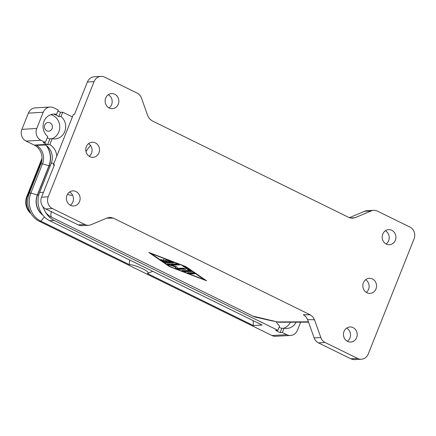 <?xml version="1.0" encoding="UTF-8"?>
<svg xmlns="http://www.w3.org/2000/svg" width="436" height="436" viewBox="0 0 436 436"><rect width="100%" height="100%" fill="white"/><g stroke="black" fill="none" stroke-linecap="round" stroke-linejoin="round"><path stroke-width="0.65" d="M56.794 156.137A14.225 12.927 86.8 0 0 55.95 152.169A14.225 12.927 86.8 0 0 49.813 144.643L47.584 144.768A14.225 12.927 86.8 0 0 46.854 144.381L43.148 142.561L45.377 142.436L40.929 140.25A8.889 8.077 -93.2 0 1 36.64 135.302A8.889 8.077 -93.2 0 1 36.749 128.5L43.208 112.281A8.889 8.077 -93.2 0 1 47.655 107.61A8.889 8.077 -93.2 0 1 50.113 107.043L35.272 107.883A8.889 8.077 86.8 0 0 32.82 108.45A8.889 8.077 86.8 0 0 28.367 113.12L21.914 129.339A8.889 8.077 86.8 0 0 21.8 136.141A8.889 8.077 86.8 0 0 26.095 141.09L34.242 145.09A14.225 12.927 -93.2 0 1 41.109 153.009A14.225 12.927 -93.2 0 1 40.929 163.887L29.31 193.088A21.337 19.386 86.8 0 0 29.043 209.405A21.337 19.386 86.8 0 0 39.344 221.281L271.96 335.524A8.889 8.077 86.8 0 0 275.688 336.292L290.529 335.453A8.889 8.077 -93.2 0 1 286.801 334.69L282.354 332.505L280.13 332.63L275.683 330.45L277.912 330.319L54.184 220.447A21.337 19.386 -93.2 0 1 45.578 212.25L42.548 206.157M129.356 264.636A10.758 2.049 21.7 0 1 141.923 268.402A10.758 2.049 21.7 0 1 147.908 273.312A10.758 2.049 21.7 0 1 147.286 273.443L253.37 325.539L262.123 325.049L49.66 220.698A21.337 19.386 -93.2 0 1 39.354 208.822A21.337 19.386 -93.2 0 1 39.627 192.505L51.241 163.309A14.225 12.927 86.8 0 0 51.421 152.426A14.225 12.927 86.8 0 0 45.219 144.861L36.466 145.357A14.225 12.927 -93.2 0 1 42.668 152.922A14.225 12.927 -93.2 0 1 42.488 163.8L30.869 193.001A21.337 19.386 86.8 0 0 30.602 209.318A21.337 19.386 86.8 0 0 40.902 221.194L129.356 264.636L129.596 259.96M50.113 107.043A8.889 8.077 -93.2 0 1 53.841 107.812L58.288 109.992L56.566 114.314L54.342 114.439A12.448 11.309 -93.2 0 1 58.784 116.619L61.013 116.494A12.448 11.309 -93.2 0 1 64.746 131.59A12.448 11.309 -93.2 0 1 55.078 138.921A12.448 11.309 -93.2 0 1 52.184 138.675L49.813 144.643M300.638 322.166L297.434 330.216A8.889 8.077 -93.2 0 1 292.981 334.886A8.889 8.077 -93.2 0 1 290.529 335.453M44.794 125.039A4.376 3.973 -93.2 0 1 48.194 122.462A4.376 3.973 -93.2 0 1 52.086 128.62A4.376 3.973 -93.2 0 1 48.69 131.198A4.376 3.973 -93.2 0 1 44.794 125.039M50.729 114.668A12.448 11.309 -93.2 0 1 58.811 131.923A12.448 11.309 -93.2 0 1 51.993 138.686M45.377 142.436L47.742 136.495A12.448 11.309 -93.2 0 1 44.003 121.399A12.448 11.309 -93.2 0 1 53.672 114.069A12.448 11.309 -93.2 0 1 56.566 114.314M42.783 215.073A16.181 14.704 -93.2 0 1 37.114 207.362A16.181 14.704 -93.2 0 1 37.316 194.985L48.936 165.789A19.386 17.609 86.8 0 0 49.181 150.965A19.386 17.609 86.8 0 0 46.232 145.499M45.813 144.97L36.466 145.357M51.562 211.324C50.641 213.825 50.62 215.776 51.497 217.188L253 316.149L278.795 322.237L308.546 322.144M106.738 218.125L113.371 218.136L110.286 217.362L107.18 217.94L91.08 224.709A8.889 8.077 -93.2 0 1 88.628 225.281A8.889 8.077 -93.2 0 1 87.979 225.287A8.889 8.077 -93.2 0 1 84.895 224.513L52.407 208.555A8.889 8.077 -93.2 0 1 48.113 203.607A8.889 8.077 -93.2 0 1 48.227 196.805L94.056 81.641A8.889 8.077 -93.2 0 1 98.509 76.97A8.889 8.077 -93.2 0 1 100.961 76.404A8.889 8.077 -93.2 0 1 104.689 77.167L137.182 93.124A8.889 8.077 -93.2 0 1 139.771 95.135A8.889 8.077 -93.2 0 1 141.477 98.073L147.804 115.862L149.51 118.799L152.099 120.816L348.942 217.488L352.026 218.262L355.133 217.684L371.232 210.915A8.889 8.077 -93.2 0 1 373.685 210.343A8.889 8.077 -93.2 0 1 374.333 210.337A8.889 8.077 -93.2 0 1 377.418 211.111L409.905 227.069A8.889 8.077 -93.2 0 1 414.2 232.017A8.889 8.077 -93.2 0 1 414.086 238.814L368.257 353.983A8.889 8.077 -93.2 0 1 363.804 358.654A8.889 8.077 -93.2 0 1 361.351 359.22A8.889 8.077 -93.2 0 1 357.624 358.452L325.131 342.494A8.889 8.077 -93.2 0 1 322.542 340.489A8.889 8.077 -93.2 0 1 320.836 337.551L314.509 319.762L312.803 316.819L310.214 314.808L303.352 314.672L305.941 316.683L307.647 319.626L314.16 337.927A8.889 8.077 86.8 0 0 315.866 340.865A8.889 8.077 86.8 0 0 318.454 342.876L350.947 358.833A8.889 8.077 86.8 0 0 354.675 359.596L361.351 359.22M100.961 76.404L94.285 76.78A8.889 8.077 86.8 0 0 91.833 77.346A8.889 8.077 86.8 0 0 87.38 82.017L74.469 114.461L73.357 114.521L53.345 164.808L54.456 164.743L41.551 197.186A8.889 8.077 86.8 0 0 41.436 203.983A8.889 8.077 86.8 0 0 45.731 208.931L78.218 224.889A8.889 8.077 86.8 0 0 81.298 225.663A8.889 8.077 86.8 0 0 81.946 225.657L88.628 225.281M70.294 205.214A7.559 6.867 86.8 0 0 72.877 201.906A7.559 6.867 86.8 0 0 69.547 192.036M66.964 195.344A7.559 6.867 -93.2 0 1 72.834 190.892A7.559 6.867 -93.2 0 1 79.554 201.53A7.559 6.867 -93.2 0 1 73.684 205.983A7.559 6.867 -93.2 0 1 66.964 195.344M347.356 341.29A7.559 6.867 86.8 0 0 349.945 337.982A7.559 6.867 86.8 0 0 346.615 328.106M344.026 331.415A7.559 6.867 -93.2 0 1 349.895 326.962A7.559 6.867 -93.2 0 1 356.621 337.6A7.559 6.867 -93.2 0 1 350.751 342.053A7.559 6.867 -93.2 0 1 344.026 331.415M386.089 243.964A7.559 6.867 86.8 0 0 388.672 240.656A7.559 6.867 86.8 0 0 385.342 230.786M382.759 234.094A7.559 6.867 -93.2 0 1 388.629 229.641A7.559 6.867 -93.2 0 1 395.348 240.28A7.559 6.867 -93.2 0 1 389.479 244.732A7.559 6.867 -93.2 0 1 382.759 234.094M109.022 107.894A7.559 6.867 86.8 0 0 111.611 104.586A7.559 6.867 86.8 0 0 108.281 94.71M105.692 98.018A7.559 6.867 -93.2 0 1 111.561 93.566A7.559 6.867 -93.2 0 1 118.287 104.204A7.559 6.867 -93.2 0 1 112.417 108.657A7.559 6.867 -93.2 0 1 105.692 98.018M89.271 156.328A7.559 6.867 86.8 0 0 91.495 153.287A7.559 6.867 86.8 0 0 88.552 143.64M86.328 146.681A7.559 6.867 -93.2 0 1 92.198 142.229A7.559 6.867 -93.2 0 1 98.923 152.867A7.559 6.867 -93.2 0 1 93.053 157.32A7.559 6.867 -93.2 0 1 86.328 146.681M72.54 195.126A35.567 13.233 116.2 0 1 71.52 195.257A35.567 13.233 116.2 0 1 68.752 194.739A35.567 13.233 116.2 0 1 67.651 194.004M366.333 292.398A7.559 6.867 86.8 0 0 368.562 289.362A7.559 6.867 86.8 0 0 365.619 279.716M375.985 288.943A7.559 6.867 -93.2 0 1 370.115 293.395A7.559 6.867 -93.2 0 1 363.39 282.757A7.559 6.867 -93.2 0 1 369.265 278.304A7.559 6.867 -93.2 0 1 375.985 288.943M170.487 261.665L165.604 259.524L173.779 262.712L166.116 262.777L163.974 261.96L160.579 259.54L162.841 260.314L164.835 261.682L167.119 261.676L163.091 259.529L168.203 261.671L170.487 261.665L170.656 261.24M161.325 259.627L164.11 261.616L166.263 262.407L172.732 262.041M167.119 261.676L167.293 261.224M192.559 272.691L194.778 273.781L189.878 273.797L187.535 272.745L192.559 272.691M188.129 272.702L190.058 273.356L194.004 273.132M204.331 279.683L185.202 266.56L150.992 253.485L170.122 266.609L204.331 279.683L204.484 279.351M169.495 266.609L148.769 252.395L185.834 266.56L206.555 280.773L169.495 266.609L176.384 269.001M159.767 259.502L169.544 266.483M182.918 266.292L184.973 266.832L191.715 271.552L184.177 271.617L181.834 270.565L189.055 270.5L183.022 266.036M182.286 270.522L184.324 271.247L190.864 270.876M189.055 270.5L189.328 269.824M174.716 266.592L168.77 264.859L166.955 263.911L177.13 263.84L179.354 264.93L170.983 264.957L176.575 266.587L177.648 268.233L183.447 268.211L185.791 269.263L178.193 269.328L175.861 268.342L174.716 266.592L174.88 266.178L175.975 268.058L178.313 269.028L184.891 268.658M167.271 263.873L174.88 266.178M170.983 264.957L171.141 264.565L178.291 264.161M113.371 218.136L310.214 314.808M53.345 164.808L54.255 165.255M90.459 145.395A35.567 13.233 -63.8 0 0 85.985 151.63M373.685 210.343L367.008 210.719A8.889 8.077 86.8 0 0 364.556 211.291L349.361 217.678M51.497 217.188A17.783 16.154 -93.2 0 1 45.578 212.25A21.337 19.386 -93.2 0 1 45.567 212.234M253 316.149A17.783 16.154 86.8 0 0 256.357 317.337A17.783 16.154 86.8 0 0 256.744 317.419M57.879 111.011L60.506 112.303L62.73 112.177L72.398 116.924M62.73 112.177L61.013 116.494M277.912 330.319L279.629 326.003A12.448 11.309 -93.2 0 1 276.326 321.833M147.908 273.312L152.72 271.317M253.37 325.539L253.174 320.651M42.396 214.567A16.007 14.541 -93.2 0 1 37.469 195.061L49.088 165.865A19.56 17.772 86.8 0 0 46.685 145.831M52.184 138.675L49.96 138.801A12.448 11.309 -93.2 0 1 47.235 137.771M296.142 322.182A12.448 11.309 -93.2 0 1 286.964 328.433A12.448 11.309 -93.2 0 1 284.076 328.188L281.847 328.313A12.448 11.309 -93.2 0 1 279.122 327.278M290.365 322.204A12.448 11.309 -93.2 0 1 283.88 328.199M49.96 138.801L47.584 144.768M60.506 112.303L58.784 116.619M280.13 332.63L281.847 328.313M284.076 328.188L282.354 332.505M31.087 213.678A14.165 12.867 -93.2 0 1 26.809 196.483L42.009 158.295M41.932 159.74L27.501 196.009A15.113 13.734 86.8 0 0 30.82 213.231M40.929 163.887L42.488 163.8L48.936 165.789M46.854 144.381L34.242 145.09M36.749 128.5L21.914 129.339M286.801 334.69L271.96 335.524M37.316 194.985L30.869 193.001L29.31 193.088M43.496 192.287L39.627 192.505M308.432 321.828L276.767 321.932M357.624 358.452L350.947 358.833M320.836 337.551L314.16 337.927M84.895 224.513L78.218 224.889M48.227 196.805L41.551 197.186M163.783 260.036L163.936 259.649M166.923 260.303L167.092 259.878M166.116 262.777L166.263 262.407M163.974 261.96L164.11 261.616M189.878 273.797L190.058 273.356M184.177 271.617L184.324 271.247M175.861 268.342L175.975 268.058M168.77 264.859L168.885 264.576M178.193 269.328L178.313 269.028M87.38 82.017L94.056 81.641M45.731 208.931L52.407 208.555M364.556 211.291L371.232 210.915M355.133 217.684L350.506 218.055M307.647 319.626L314.509 319.762M318.454 342.876L325.131 342.494M44.445 216.948L40.902 221.194L39.344 221.281M49.66 220.698L54.184 220.447M49.088 165.865L50.254 165.794M37.469 195.061L38.804 194.985M28.389 195.96L26.809 196.483M28.367 113.12L43.208 112.281M26.095 141.09L40.929 140.25M51.241 163.309L54.004 163.151M273.236 321.136L256.357 317.332"/></g></svg>
